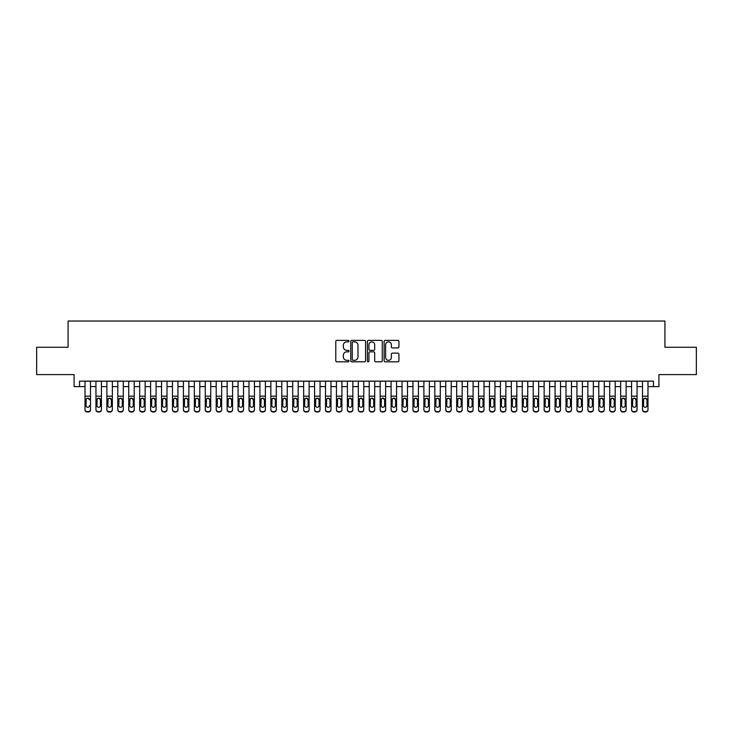 <?xml version="1.0" encoding="UTF-8"?>
<svg xmlns="http://www.w3.org/2000/svg" width="733" height="733" viewBox="0 0 733 733"><rect width="100%" height="100%" fill="white"/><g stroke="black" fill="none" stroke-linecap="round" stroke-linejoin="round"><path stroke-width="1.1" d="M349.009 341.111A0.751 0.751 0 0 0 348.257 340.359L336.859 340.359A1.072 1.072 0 0 0 335.787 341.431L335.787 360.746A1.072 1.072 0 0 0 336.859 361.818L348.257 361.818A0.751 0.751 0 0 0 349.009 361.067A0.751 0.751 0 0 0 348.257 360.315L346.782 360.315A3.436 3.436 0 0 1 343.346 356.879L343.346 355.276A3.436 3.436 0 0 1 346.782 351.84L348.257 351.84A0.751 0.751 0 0 0 349.009 351.089A0.751 0.751 0 0 0 348.257 350.337L346.782 350.337A3.436 3.436 0 0 1 343.346 346.901L343.346 345.289A3.436 3.436 0 0 1 346.782 341.862L348.257 341.862A0.751 0.751 0 0 0 349.009 341.111M397.854 347.918A1.072 1.072 0 0 0 398.926 346.846L398.926 341.431A1.072 1.072 0 0 0 397.854 340.359L385.201 340.359A1.072 1.072 0 0 0 384.119 341.431L384.119 360.746A1.072 1.072 0 0 0 385.201 361.818L397.854 361.818A1.072 1.072 0 0 0 398.926 360.746L398.926 354.195A1.072 1.072 0 0 0 397.854 353.123L392.439 353.123A1.072 1.072 0 0 0 391.367 354.195L391.367 357.447A2.868 2.868 0 0 1 388.499 360.315A2.868 2.868 0 0 1 385.622 357.447L385.622 344.73A2.868 2.868 0 0 1 388.499 341.862A2.868 2.868 0 0 1 391.367 344.73L391.367 346.846A1.072 1.072 0 0 0 392.439 347.918L397.854 347.918M79.558 386.612L79.558 381.151L653.442 381.151L653.442 386.612L658.912 386.612L658.912 374.59L696.35 374.59L696.35 347.259L664.923 347.259L664.923 321.027L68.077 321.027L68.077 347.259L36.65 347.259L36.65 374.59L74.088 374.59L74.088 386.612L85.019 386.612M365.565 341.431A1.072 1.072 0 0 0 364.484 340.359L351.831 340.359A1.072 1.072 0 0 0 350.75 341.431L350.75 360.746A1.072 1.072 0 0 0 351.831 361.818L364.484 361.818A1.072 1.072 0 0 0 365.565 360.746L365.565 341.431M368.516 340.359L381.169 340.359A1.072 1.072 0 0 1 382.25 341.431L382.25 360.746A1.072 1.072 0 0 1 381.169 361.818L375.754 361.818A1.072 1.072 0 0 1 374.682 360.746L374.682 352.912A1.072 1.072 0 0 0 373.61 351.84L370.018 351.84A1.072 1.072 0 0 0 368.937 352.912L368.937 361.067A0.751 0.751 0 0 1 368.186 361.818A0.751 0.751 0 0 1 367.435 361.067L367.435 341.431A1.072 1.072 0 0 1 368.516 340.359M90.489 386.612L95.95 386.612M101.42 386.612L106.881 386.612M112.351 386.612L117.811 386.612M123.281 386.612L128.742 386.612M134.212 386.612L139.673 386.612M145.143 386.612L150.604 386.612M156.074 386.612L161.535 386.612M167.005 386.612L172.475 386.612M177.936 386.612L183.406 386.612M188.867 386.612L194.337 386.612M199.797 386.612L205.267 386.612M210.728 386.612L216.198 386.612M221.659 386.612L227.129 386.612M232.59 386.612L238.06 386.612M243.521 386.612L248.991 386.612M254.452 386.612L259.922 386.612M265.383 386.612L270.853 386.612M276.314 386.612L281.784 386.612M287.244 386.612L292.714 386.612M298.175 386.612L303.645 386.612M309.115 386.612L314.576 386.612M320.046 386.612L325.507 386.612M330.977 386.612L336.438 386.612M341.908 386.612L347.369 386.612M352.839 386.612L358.3 386.612M363.77 386.612L369.23 386.612M374.7 386.612L380.161 386.612M385.631 386.612L391.092 386.612M396.562 386.612L402.023 386.612M407.493 386.612L412.954 386.612M418.424 386.612L423.885 386.612M429.355 386.612L434.825 386.612M440.286 386.612L445.756 386.612M451.216 386.612L456.686 386.612M462.147 386.612L467.617 386.612M473.078 386.612L478.548 386.612M484.009 386.612L489.479 386.612M494.94 386.612L500.41 386.612M505.871 386.612L511.341 386.612M516.802 386.612L522.272 386.612M527.733 386.612L533.203 386.612M538.663 386.612L544.133 386.612M549.594 386.612L555.064 386.612M560.525 386.612L565.995 386.612M571.465 386.612L576.926 386.612M582.396 386.612L587.857 386.612M593.327 386.612L598.788 386.612M604.258 386.612L609.719 386.612M615.189 386.612L620.649 386.612M626.119 386.612L631.58 386.612M637.05 386.612L642.511 386.612M647.981 386.612L653.442 386.612M353.004 341.862A0.751 0.751 0 0 0 352.252 342.613L352.252 359.564A0.751 0.751 0 0 0 353.004 360.315L354.561 360.315A3.436 3.436 0 0 0 357.997 356.879L357.997 345.289A3.436 3.436 0 0 0 354.561 341.862L353.004 341.862M374.682 344.785A2.868 2.868 0 0 0 371.814 341.917A2.868 2.868 0 0 0 368.937 344.785L368.937 349.265A1.072 1.072 0 0 0 370.018 350.337L373.61 350.337A1.072 1.072 0 0 0 374.682 349.265L374.682 344.785M85.019 399.338L85.019 409.463A2.19 2.172 0 0 0 87.209 411.634L88.299 411.634A2.19 2.172 0 0 0 90.489 409.463L90.489 409.802A2.19 2.172 180 0 1 88.299 411.973L88.299 411.634M89.499 405.899L89.499 405.56A1.75 1.732 180 0 1 87.749 407.291A1.75 1.732 180 0 0 89.499 405.56M86.008 405.899L86.008 405.56A1.75 1.732 180 0 0 87.749 407.291M86.842 398.303L86.008 399.668M88.666 398.303L87.749 398.046L89.499 399.797M90.489 381.151L90.489 409.463M85.019 381.151L85.019 409.802A2.19 2.172 180 0 0 87.209 411.973L88.299 411.973M85.019 398.999L86.201 398.999L86.008 405.56M86.201 398.999L87.749 398.046M95.95 399.338L95.95 409.463A2.19 2.172 0 0 0 98.14 411.634L99.23 411.634A2.19 2.172 0 0 0 101.42 409.463L101.42 409.802A2.19 2.172 180 0 1 99.23 411.973L99.23 411.634M100.43 405.56L100.43 399.797L100.43 405.56A1.75 1.732 180 0 1 98.689 407.291A1.75 1.732 180 0 0 100.43 405.56M96.939 405.899L96.939 405.56A1.75 1.732 180 0 0 98.689 407.291M97.773 398.303L96.939 399.668M99.596 398.303L98.689 398.046L100.43 399.797M106.881 399.338L106.881 409.463A2.19 2.172 0 0 0 109.07 411.634L110.161 411.634A2.19 2.172 0 0 0 112.351 409.463L112.351 409.802A2.19 2.172 180 0 1 110.161 411.973L110.161 411.634M111.361 405.56L111.361 399.797L111.361 405.56A1.75 1.732 180 0 1 109.62 407.291A1.75 1.732 180 0 0 111.361 405.56M107.87 405.899L107.87 405.56A1.75 1.732 180 0 0 109.62 407.291M108.704 398.303L107.87 399.668M110.527 398.303L109.62 398.046L111.361 399.797M117.811 399.338L117.811 409.463A2.19 2.172 0 0 0 120.001 411.634L121.092 411.634A2.19 2.172 0 0 0 123.281 409.463L123.281 409.802A2.19 2.172 180 0 1 121.092 411.973L121.092 411.634M122.292 405.56L122.292 399.797L122.292 405.56A1.75 1.732 180 0 1 120.551 407.291A1.75 1.732 180 0 0 122.292 405.56M118.801 405.899L118.801 405.56A1.75 1.732 180 0 0 120.551 407.291M119.635 398.303L118.801 399.668M121.458 398.303L120.551 398.046L122.292 399.797M128.742 399.338L128.742 409.463A2.19 2.172 0 0 0 130.932 411.634L132.022 411.634A2.19 2.172 0 0 0 134.212 409.463L134.212 409.802A2.19 2.172 180 0 1 132.022 411.973L132.022 411.634M133.232 405.56L133.232 399.797L133.232 405.56A1.75 1.732 180 0 1 131.482 407.291A1.75 1.732 180 0 0 133.232 405.56M129.732 405.899L129.732 405.56A1.75 1.732 180 0 0 131.482 407.291M130.566 398.303L129.732 399.668M132.389 398.303L131.482 398.046L133.232 399.797M101.42 381.151L101.42 409.802M95.95 381.151L95.95 409.802A2.19 2.172 180 0 0 98.14 411.973L99.23 411.973M95.95 398.999L97.132 398.999L96.939 405.56M97.132 398.999L98.689 398.046M112.351 381.151L112.351 409.802M106.881 381.151L106.881 409.802A2.19 2.172 180 0 0 109.07 411.973L110.161 411.973M106.881 398.999L108.063 398.999L107.87 405.56M108.063 398.999L109.62 398.046M123.281 381.151L123.281 409.802M117.811 381.151L117.811 409.802A2.19 2.172 180 0 0 120.001 411.973L121.092 411.973M117.811 398.999L118.993 398.999L118.801 405.56M118.993 398.999L120.551 398.046M134.212 381.151L134.212 409.802M128.742 381.151L128.742 409.802A2.19 2.172 180 0 0 130.932 411.973L132.022 411.973M128.742 398.999L129.924 398.999L129.732 405.56M129.924 398.999L131.482 398.046M139.673 399.338L139.673 409.463A2.19 2.172 0 0 0 141.863 411.634L142.953 411.634A2.19 2.172 0 0 0 145.143 409.463L145.143 409.802A2.19 2.172 180 0 1 142.953 411.973L142.953 411.634M144.163 405.56L144.163 399.797L144.163 405.56A1.75 1.732 180 0 1 142.413 407.291A1.75 1.732 180 0 0 144.163 405.56M140.663 405.899L140.663 405.56A1.75 1.732 180 0 0 142.413 407.291M141.496 398.303L140.663 399.668M143.32 398.303L142.413 398.046L144.163 399.797M145.143 381.151L145.143 409.802M139.673 381.151L139.673 409.802A2.19 2.172 180 0 0 141.863 411.973L142.953 411.973M139.673 398.999L140.855 398.999L140.663 405.56M140.855 398.999L142.413 398.046M150.604 399.338L150.604 409.463A2.19 2.172 0 0 0 152.794 411.634L153.884 411.634A2.19 2.172 0 0 0 156.074 409.463L156.074 409.802A2.19 2.172 180 0 1 153.884 411.973L153.884 411.634M155.094 405.56L155.094 399.797L155.094 405.56A1.75 1.732 180 0 1 153.344 407.291A1.75 1.732 180 0 0 155.094 405.56M151.594 405.899L151.594 405.56A1.75 1.732 180 0 0 153.344 407.291M152.427 398.303L151.594 399.668M154.251 398.303L153.344 398.046L155.094 399.797M156.074 381.151L156.074 409.802M150.604 381.151L150.604 409.802A2.19 2.172 180 0 0 152.794 411.973L153.884 411.973M150.604 398.999L151.786 398.999L151.594 405.56M151.786 398.999L153.344 398.046M161.535 399.338L161.535 409.463A2.19 2.172 0 0 0 163.725 411.634L164.815 411.634A2.19 2.172 0 0 0 167.005 409.463L167.005 409.802A2.19 2.172 180 0 1 164.815 411.973L164.815 411.634M166.024 405.56L166.024 399.797L166.024 405.56A1.75 1.732 180 0 1 164.274 407.291A1.75 1.732 180 0 0 166.024 405.56M162.524 405.899L162.524 405.56A1.75 1.732 180 0 0 164.274 407.291M163.358 398.303L162.524 399.668M165.182 398.303L164.274 398.046L166.024 399.797M167.005 381.151L167.005 409.802M161.535 381.151L161.535 409.802A2.19 2.172 180 0 0 163.725 411.973L164.815 411.973M161.535 398.999L162.717 398.999L162.524 405.56M162.717 398.999L164.274 398.046M172.475 399.338L172.475 409.463A2.19 2.172 0 0 0 174.656 411.634L175.746 411.634A2.19 2.172 0 0 0 177.936 409.463L177.936 409.802A2.19 2.172 180 0 1 175.746 411.973L175.746 411.634M176.955 405.56L176.955 399.797L176.955 405.56A1.75 1.732 180 0 1 175.205 407.291A1.75 1.732 180 0 0 176.955 405.56M173.455 405.899L173.455 405.56A1.75 1.732 180 0 0 175.205 407.291M174.289 398.303L173.455 399.668M176.112 398.303L175.205 398.046L176.955 399.797M177.936 381.151L177.936 409.802M172.475 381.151L172.475 409.802A2.19 2.172 180 0 0 174.656 411.973L175.746 411.973M172.475 398.999L173.648 398.999L173.455 405.56M173.648 398.999L175.205 398.046M183.406 399.338L183.406 409.463A2.19 2.172 0 0 0 185.586 411.634L186.677 411.634A2.19 2.172 0 0 0 188.867 409.463L188.867 409.802A2.19 2.172 180 0 1 186.677 411.973L186.677 411.634M187.886 405.56L187.886 399.797L187.886 405.56A1.75 1.732 180 0 1 186.136 407.291A1.75 1.732 180 0 0 187.886 405.56M184.386 405.899L184.386 405.56A1.75 1.732 180 0 0 186.136 407.291M185.22 398.303L184.386 399.668M187.043 398.303L186.136 398.046L187.886 399.797M188.867 381.151L188.867 409.802M183.406 381.151L183.406 409.802A2.19 2.172 180 0 0 185.586 411.973L186.677 411.973M183.406 398.999L184.579 398.999L184.386 405.56M184.579 398.999L186.136 398.046M194.337 399.338L194.337 409.463A2.19 2.172 0 0 0 196.517 411.634L197.617 411.634A2.19 2.172 0 0 0 199.797 409.463L199.797 409.802A2.19 2.172 180 0 1 197.617 411.973L197.617 411.634M198.817 405.56L198.817 399.797L198.817 405.56A1.75 1.732 180 0 1 197.067 407.291A1.75 1.732 180 0 0 198.817 405.56M195.317 405.899L195.317 405.56A1.75 1.732 180 0 0 197.067 407.291M196.151 398.303L195.317 399.668M197.974 398.303L197.067 398.046L198.817 399.797M199.797 381.151L199.797 409.802M194.337 381.151L194.337 409.802A2.19 2.172 180 0 0 196.517 411.973L197.617 411.973M194.337 398.999L195.509 398.999L195.317 405.56M195.509 398.999L197.067 398.046M205.267 399.338L205.267 409.463A2.19 2.172 0 0 0 207.448 411.634L208.548 411.634A2.19 2.172 0 0 0 210.728 409.463L210.728 409.802A2.19 2.172 180 0 1 208.548 411.973L208.548 411.634M209.748 405.56L209.748 399.797L209.748 405.56A1.75 1.732 180 0 1 207.998 407.291A1.75 1.732 180 0 0 209.748 405.56M206.248 405.899L206.248 405.56A1.75 1.732 180 0 0 207.998 407.291M207.082 398.303L206.248 399.668M208.914 398.303L207.998 398.046L209.748 399.797M210.728 381.151L210.728 409.802M205.267 381.151L205.267 409.802A2.19 2.172 180 0 0 207.448 411.973L208.548 411.973M205.267 398.999L206.44 398.999L206.248 405.56M206.44 398.999L207.998 398.046M216.198 399.338L216.198 409.463A2.19 2.172 0 0 0 218.379 411.634L219.479 411.634A2.19 2.172 0 0 0 221.659 409.463L221.659 409.802A2.19 2.172 180 0 1 219.479 411.973L219.479 411.634M220.679 405.56L220.679 399.797L220.679 405.56A1.75 1.732 180 0 1 218.929 407.291A1.75 1.732 180 0 0 220.679 405.56M217.179 405.899L217.179 405.56A1.75 1.732 180 0 0 218.929 407.291M218.013 398.303L217.179 399.668M219.845 398.303L218.929 398.046L220.679 399.797M221.659 381.151L221.659 409.802M216.198 381.151L216.198 409.802A2.19 2.172 180 0 0 218.379 411.973L219.479 411.973M216.198 398.999L217.371 398.999L217.179 405.56M217.371 398.999L218.929 398.046M227.129 399.338L227.129 409.463A2.19 2.172 0 0 0 229.31 411.634L230.409 411.634A2.19 2.172 0 0 0 232.59 409.463L232.59 409.802A2.19 2.172 180 0 1 230.409 411.973L230.409 411.634M231.61 405.56L231.61 399.797L231.61 405.56A1.75 1.732 180 0 1 229.86 407.291A1.75 1.732 180 0 0 231.61 405.56M228.11 405.899L228.11 405.56A1.75 1.732 180 0 0 229.86 407.291M228.943 398.303L228.11 399.668M230.776 398.303L229.86 398.046L231.61 399.797M232.59 381.151L232.59 409.802M227.129 381.151L227.129 409.802A2.19 2.172 180 0 0 229.31 411.973L230.409 411.973M227.129 398.999L228.302 398.999L228.11 405.56M228.302 398.999L229.86 398.046M238.06 399.338L238.06 409.463A2.19 2.172 0 0 0 240.241 411.634L241.34 411.634A2.19 2.172 0 0 0 243.521 409.463L243.521 409.802A2.19 2.172 180 0 1 241.34 411.973L241.34 411.634M242.541 405.56L242.541 399.797L242.541 405.56A1.75 1.732 180 0 1 240.791 407.291A1.75 1.732 180 0 0 242.541 405.56M239.04 405.899L239.04 405.56A1.75 1.732 180 0 0 240.791 407.291M239.874 398.303L239.04 399.668M241.707 398.303L240.791 398.046L242.541 399.797M243.521 381.151L243.521 409.802M238.06 381.151L238.06 409.802A2.19 2.172 180 0 0 240.241 411.973L241.34 411.973M238.06 398.999L239.233 398.999L239.04 405.56M239.233 398.999L240.791 398.046M248.991 399.338L248.991 409.463A2.19 2.172 0 0 0 251.172 411.634L252.271 411.634A2.19 2.172 0 0 0 254.452 409.463L254.452 409.802A2.19 2.172 180 0 1 252.271 411.973L252.271 411.634M253.471 405.56L253.471 399.797L253.471 405.56A1.75 1.732 180 0 1 251.721 407.291A1.75 1.732 180 0 0 253.471 405.56M249.971 405.899L249.971 405.56A1.75 1.732 180 0 0 251.721 407.291M250.805 398.303L249.971 399.668M252.638 398.303L251.721 398.046L253.471 399.797M254.452 381.151L254.452 409.802M248.991 381.151L248.991 409.802A2.19 2.172 180 0 0 251.172 411.973L252.271 411.973M248.991 398.999L250.164 398.999L249.971 405.56M250.164 398.999L251.721 398.046M259.922 399.338L259.922 409.463A2.19 2.172 0 0 0 262.102 411.634L263.202 411.634A2.19 2.172 0 0 0 265.383 409.463L265.383 409.802A2.19 2.172 180 0 1 263.202 411.973L263.202 411.634M264.402 405.56L264.402 399.797L264.402 405.56A1.75 1.732 180 0 1 262.652 407.291A1.75 1.732 180 0 0 264.402 405.56M260.902 405.899L260.902 405.56A1.75 1.732 180 0 0 262.652 407.291M261.745 398.303L260.902 399.668M263.568 398.303L262.652 398.046L264.402 399.797M265.383 381.151L265.383 409.802M259.922 381.151L259.922 409.802A2.19 2.172 180 0 0 262.102 411.973L263.202 411.973M259.922 398.999L261.095 398.999L260.902 405.56M261.095 398.999L262.652 398.046M270.853 399.338L270.853 409.463A2.19 2.172 0 0 0 273.043 411.634L274.133 411.634A2.19 2.172 0 0 0 276.314 409.463L276.314 409.802A2.19 2.172 180 0 1 274.133 411.973L274.133 411.634M275.333 405.56L275.333 399.797L275.333 405.56A1.75 1.732 180 0 1 273.583 407.291A1.75 1.732 180 0 0 275.333 405.56M271.833 405.899L271.833 405.56A1.75 1.732 180 0 0 273.583 407.291M272.676 398.303L271.833 399.668M274.499 398.303L273.583 398.046L275.333 399.797M276.314 381.151L276.314 409.802M270.853 381.151L270.853 409.802A2.19 2.172 180 0 0 273.043 411.973L274.133 411.973M270.853 398.999L272.025 398.999L271.833 405.56M272.025 398.999L273.583 398.046M281.784 399.338L281.784 409.463A2.19 2.172 0 0 0 283.973 411.634L285.064 411.634A2.19 2.172 0 0 0 287.244 409.463L287.244 409.802A2.19 2.172 180 0 1 285.064 411.973L285.064 411.634M286.264 405.56L286.264 399.797L286.264 405.56A1.75 1.732 180 0 1 284.514 407.291A1.75 1.732 180 0 0 286.264 405.56M282.764 405.899L282.764 405.56A1.75 1.732 180 0 0 284.514 407.291M283.607 398.303L282.764 399.668M285.43 398.303L284.514 398.046L286.264 399.797M287.244 381.151L287.244 409.802M281.784 381.151L281.784 409.802A2.19 2.172 180 0 0 283.973 411.973L285.064 411.973M281.784 398.999L282.956 398.999L282.764 405.56M282.956 398.999L284.514 398.046M292.714 399.338L292.714 409.463A2.19 2.172 0 0 0 294.904 411.634L295.995 411.634A2.19 2.172 0 0 0 298.175 409.463L298.175 409.802A2.19 2.172 180 0 1 295.995 411.973L295.995 411.634M297.195 405.56L297.195 399.797L297.195 405.56A1.75 1.732 180 0 1 295.445 407.291A1.75 1.732 180 0 0 297.195 405.56M293.695 405.899L293.695 405.56A1.75 1.732 180 0 0 295.445 407.291M294.538 398.303L293.695 399.668M296.361 398.303L295.445 398.046L297.195 399.797M298.175 381.151L298.175 409.802M292.714 381.151L292.714 409.802A2.19 2.172 180 0 0 294.904 411.973L295.995 411.973M292.714 398.999L293.887 398.999L293.695 405.56M293.887 398.999L295.445 398.046M303.645 399.338L303.645 409.463A2.19 2.172 0 0 0 305.835 411.634L306.925 411.634A2.19 2.172 0 0 0 309.115 409.463L309.115 409.802A2.19 2.172 180 0 1 306.925 411.973L306.925 411.634M308.126 405.56L308.126 399.797L308.126 405.56A1.75 1.732 180 0 1 306.376 407.291A1.75 1.732 180 0 0 308.126 405.56M304.626 405.899L304.626 405.56A1.75 1.732 180 0 0 306.376 407.291M305.469 398.303L304.626 399.668M307.292 398.303L306.376 398.046L308.126 399.797M309.115 381.151L309.115 409.802M303.645 381.151L303.645 409.802A2.19 2.172 180 0 0 305.835 411.973L306.925 411.973M303.645 398.999L304.827 398.999L304.626 405.56M304.827 398.999L306.376 398.046M314.576 399.338L314.576 409.463A2.19 2.172 0 0 0 316.766 411.634L317.856 411.634A2.19 2.172 0 0 0 320.046 409.463L320.046 409.802A2.19 2.172 180 0 1 317.856 411.973L317.856 411.634M319.057 405.56L319.057 399.797L319.057 405.56A1.75 1.732 180 0 1 317.307 407.291A1.75 1.732 180 0 0 319.057 405.56M315.556 405.899L315.556 405.56A1.75 1.732 180 0 0 317.307 407.291M316.399 398.303L315.556 399.668M318.223 398.303L317.307 398.046L319.057 399.797M320.046 381.151L320.046 409.802M314.576 381.151L314.576 409.802A2.19 2.172 180 0 0 316.766 411.973L317.856 411.973M314.576 398.999L315.758 398.999L315.556 405.56M315.758 398.999L317.307 398.046M325.507 399.338L325.507 409.463A2.19 2.172 0 0 0 327.697 411.634L328.787 411.634A2.19 2.172 0 0 0 330.977 409.463L330.977 409.802A2.19 2.172 180 0 1 328.787 411.973L328.787 411.634M329.987 405.56L329.987 399.797L329.987 405.56A1.75 1.732 180 0 1 328.237 407.291A1.75 1.732 180 0 0 329.987 405.56M326.487 405.899L326.487 405.56A1.75 1.732 180 0 0 328.237 407.291M327.33 398.303L326.487 399.668M329.154 398.303L328.237 398.046L329.987 399.797M330.977 381.151L330.977 409.802M325.507 381.151L325.507 409.802A2.19 2.172 180 0 0 327.697 411.973L328.787 411.973M325.507 398.999L326.689 398.999L326.487 405.56M326.689 398.999L328.237 398.046M336.438 399.338L336.438 409.463A2.19 2.172 0 0 0 338.628 411.634L339.718 411.634A2.19 2.172 0 0 0 341.908 409.463L341.908 409.802A2.19 2.172 180 0 1 339.718 411.973L339.718 411.634M340.918 405.56L340.918 399.797L340.918 405.56A1.75 1.732 180 0 1 339.168 407.291A1.75 1.732 180 0 0 340.918 405.56M337.427 405.899L337.427 405.56A1.75 1.732 180 0 0 339.168 407.291M338.261 398.303L337.427 399.668M340.085 398.303L339.168 398.046L340.918 399.797M341.908 381.151L341.908 409.802M336.438 381.151L336.438 409.802A2.19 2.172 180 0 0 338.628 411.973L339.718 411.973M336.438 398.999L337.62 398.999L337.427 405.56M337.62 398.999L339.168 398.046M347.369 399.338L347.369 409.463A2.19 2.172 0 0 0 349.559 411.634L350.649 411.634A2.19 2.172 0 0 0 352.839 409.463L352.839 409.802A2.19 2.172 180 0 1 350.649 411.973L350.649 411.634M351.849 405.56L351.849 399.797L351.849 405.56A1.75 1.732 180 0 1 350.099 407.291A1.75 1.732 180 0 0 351.849 405.56M348.358 405.899L348.358 405.56A1.75 1.732 180 0 0 350.099 407.291M349.192 398.303L348.358 399.668M351.015 398.303L350.099 398.046L351.849 399.797M352.839 381.151L352.839 409.802M347.369 381.151L347.369 409.802A2.19 2.172 180 0 0 349.559 411.973L350.649 411.973M347.369 398.999L348.551 398.999L348.358 405.56M348.551 398.999L350.099 398.046M358.3 399.338L358.3 409.463A2.19 2.172 0 0 0 360.489 411.634L361.58 411.634A2.19 2.172 0 0 0 363.77 409.463L363.77 409.802A2.19 2.172 180 0 1 361.58 411.973L361.58 411.634M362.78 405.56L362.78 399.797L362.78 405.56A1.75 1.732 180 0 1 361.03 407.291A1.75 1.732 180 0 0 362.78 405.56M359.289 405.899L359.289 405.56A1.75 1.732 180 0 0 361.03 407.291M360.123 398.303L359.289 399.668M361.946 398.303L361.03 398.046L362.78 399.797M369.23 399.338L369.23 409.463A2.19 2.172 0 0 0 371.42 411.634L372.511 411.634A2.19 2.172 0 0 0 374.7 409.463L374.7 409.802A2.19 2.172 180 0 1 372.511 411.973L372.511 411.634M373.711 405.56L373.711 399.797L373.711 405.56A1.75 1.732 180 0 1 371.97 407.291A1.75 1.732 180 0 0 373.711 405.56M370.22 405.899L370.22 405.56A1.75 1.732 180 0 0 371.97 407.291M371.054 398.303L370.22 399.668M372.877 398.303L371.97 398.046L373.711 399.797M380.161 399.338L380.161 409.463A2.19 2.172 0 0 0 382.351 411.634L383.441 411.634A2.19 2.172 0 0 0 385.631 409.463L385.631 409.802A2.19 2.172 180 0 1 383.441 411.973L383.441 411.634M384.642 405.56L384.642 399.797L384.642 405.56A1.75 1.732 180 0 1 382.901 407.291A1.75 1.732 180 0 0 384.642 405.56M381.151 405.899L381.151 405.56A1.75 1.732 180 0 0 382.901 407.291M381.985 398.303L381.151 399.668M383.808 398.303L382.901 398.046L384.642 399.797M363.77 381.151L363.77 409.802M358.3 381.151L358.3 409.802A2.19 2.172 180 0 0 360.489 411.973L361.58 411.973M358.3 398.999L359.482 398.999L359.289 405.56M359.482 398.999L361.03 398.046M374.7 381.151L374.7 409.802M369.23 381.151L369.23 409.802A2.19 2.172 180 0 0 371.42 411.973L372.511 411.973M369.23 398.999L370.412 398.999L370.22 405.56M370.412 398.999L371.97 398.046M385.631 381.151L385.631 409.802M380.161 381.151L380.161 409.802A2.19 2.172 180 0 0 382.351 411.973L383.441 411.973M380.161 398.999L381.343 398.999L381.151 405.56M381.343 398.999L382.901 398.046M391.092 399.338L391.092 409.463A2.19 2.172 0 0 0 393.282 411.634L394.372 411.634A2.19 2.172 0 0 0 396.562 409.463L396.562 409.802A2.19 2.172 180 0 1 394.372 411.973L394.372 411.634M395.573 405.56L395.573 399.797L395.573 405.56A1.75 1.732 180 0 1 393.832 407.291A1.75 1.732 180 0 0 395.573 405.56M392.082 405.899L392.082 405.56A1.75 1.732 180 0 0 393.832 407.291M392.915 398.303L392.082 399.668M394.739 398.303L393.832 398.046L395.573 399.797M396.562 381.151L396.562 409.802M391.092 381.151L391.092 409.802A2.19 2.172 180 0 0 393.282 411.973L394.372 411.973M391.092 398.999L392.274 398.999L392.082 405.56M392.274 398.999L393.832 398.046M402.023 399.338L402.023 409.463A2.19 2.172 0 0 0 404.213 411.634L405.303 411.634A2.19 2.172 0 0 0 407.493 409.463L407.493 409.802A2.19 2.172 180 0 1 405.303 411.973L405.303 411.634M406.513 405.56L406.513 399.797L406.513 405.56A1.75 1.732 180 0 1 404.763 407.291A1.75 1.732 180 0 0 406.513 405.56M403.013 405.899L403.013 405.56A1.75 1.732 180 0 0 404.763 407.291M403.846 398.303L403.013 399.668M405.67 398.303L404.763 398.046L406.513 399.797M407.493 381.151L407.493 409.802M402.023 381.151L402.023 409.802A2.19 2.172 180 0 0 404.213 411.973L405.303 411.973M402.023 398.999L403.205 398.999L403.013 405.56M403.205 398.999L404.763 398.046M412.954 399.338L412.954 409.463A2.19 2.172 0 0 0 415.144 411.634L416.234 411.634A2.19 2.172 0 0 0 418.424 409.463L418.424 409.802A2.19 2.172 180 0 1 416.234 411.973L416.234 411.634M417.444 405.56L417.444 399.797L417.444 405.56A1.75 1.732 180 0 1 415.693 407.291A1.75 1.732 180 0 0 417.444 405.56M413.943 405.899L413.943 405.56A1.75 1.732 180 0 0 415.693 407.291M414.777 398.303L413.943 399.668M416.601 398.303L415.693 398.046L417.444 399.797M418.424 381.151L418.424 409.802M412.954 381.151L412.954 409.802A2.19 2.172 180 0 0 415.144 411.973L416.234 411.973M412.954 398.999L414.136 398.999L413.943 405.56M414.136 398.999L415.693 398.046M423.885 399.338L423.885 409.463A2.19 2.172 0 0 0 426.075 411.634L427.165 411.634A2.19 2.172 0 0 0 429.355 409.463L429.355 409.802A2.19 2.172 180 0 1 427.165 411.973L427.165 411.634M428.374 405.56L428.374 399.797L428.374 405.56A1.75 1.732 180 0 1 426.624 407.291A1.75 1.732 180 0 0 428.374 405.56M424.874 405.899L424.874 405.56A1.75 1.732 180 0 0 426.624 407.291M425.708 398.303L424.874 399.668M427.531 398.303L426.624 398.046L428.374 399.797M429.355 381.151L429.355 409.802M423.885 381.151L423.885 409.802A2.19 2.172 180 0 0 426.075 411.973L427.165 411.973M423.885 398.999L425.067 398.999L424.874 405.56M425.067 398.999L426.624 398.046M434.825 399.338L434.825 409.463A2.19 2.172 0 0 0 437.005 411.634L438.096 411.634A2.19 2.172 0 0 0 440.286 409.463L440.286 409.802A2.19 2.172 180 0 1 438.096 411.973L438.096 411.634M439.305 405.56L439.305 399.797L439.305 405.56A1.75 1.732 180 0 1 437.555 407.291A1.75 1.732 180 0 0 439.305 405.56M435.805 405.899L435.805 405.56A1.75 1.732 180 0 0 437.555 407.291M436.639 398.303L435.805 399.668M438.462 398.303L437.555 398.046L439.305 399.797M440.286 381.151L440.286 409.802M434.825 381.151L434.825 409.802A2.19 2.172 180 0 0 437.005 411.973L438.096 411.973M434.825 398.999L435.998 398.999L435.805 405.56M435.998 398.999L437.555 398.046M445.756 399.338L445.756 409.463A2.19 2.172 0 0 0 447.936 411.634L449.027 411.634A2.19 2.172 0 0 0 451.216 409.463L451.216 409.802A2.19 2.172 180 0 1 449.027 411.973L449.027 411.634M450.236 405.56L450.236 399.797L450.236 405.56A1.75 1.732 180 0 1 448.486 407.291A1.75 1.732 180 0 0 450.236 405.56M446.736 405.899L446.736 405.56A1.75 1.732 180 0 0 448.486 407.291M447.57 398.303L446.736 399.668M449.393 398.303L448.486 398.046L450.236 399.797M451.216 381.151L451.216 409.802M445.756 381.151L445.756 409.802A2.19 2.172 180 0 0 447.936 411.973L449.027 411.973M445.756 398.999L446.928 398.999L446.736 405.56M446.928 398.999L448.486 398.046M456.686 399.338L456.686 409.463A2.19 2.172 0 0 0 458.867 411.634L459.957 411.634A2.19 2.172 0 0 0 462.147 409.463L462.147 409.802A2.19 2.172 180 0 1 459.957 411.973L459.957 411.634M461.167 405.56L461.167 399.797L461.167 405.56A1.75 1.732 180 0 1 459.417 407.291A1.75 1.732 180 0 0 461.167 405.56M457.667 405.899L457.667 405.56A1.75 1.732 180 0 0 459.417 407.291M458.501 398.303L457.667 399.668M460.324 398.303L459.417 398.046L461.167 399.797M462.147 381.151L462.147 409.802M456.686 381.151L456.686 409.802A2.19 2.172 180 0 0 458.867 411.973L459.957 411.973M456.686 398.999L457.859 398.999L457.667 405.56M457.859 398.999L459.417 398.046M467.617 399.338L467.617 409.463A2.19 2.172 0 0 0 469.798 411.634L470.898 411.634A2.19 2.172 0 0 0 473.078 409.463L473.078 409.802A2.19 2.172 180 0 1 470.898 411.973L470.898 411.634M472.098 405.56L472.098 399.797L472.098 405.56A1.75 1.732 180 0 1 470.348 407.291A1.75 1.732 180 0 0 472.098 405.56M468.598 405.899L468.598 405.56A1.75 1.732 180 0 0 470.348 407.291M469.432 398.303L468.598 399.668M471.255 398.303L470.348 398.046L472.098 399.797M473.078 381.151L473.078 409.802M467.617 381.151L467.617 409.802A2.19 2.172 180 0 0 469.798 411.973L470.898 411.973M467.617 398.999L468.79 398.999L468.598 405.56M468.79 398.999L470.348 398.046M478.548 399.338L478.548 409.463A2.19 2.172 0 0 0 480.729 411.634L481.828 411.634A2.19 2.172 0 0 0 484.009 409.463L484.009 409.802A2.19 2.172 180 0 1 481.828 411.973L481.828 411.634M483.029 405.56L483.029 399.797L483.029 405.56A1.75 1.732 180 0 1 481.279 407.291A1.75 1.732 180 0 0 483.029 405.56M479.529 405.899L479.529 405.56A1.75 1.732 180 0 0 481.279 407.291M480.362 398.303L479.529 399.668M482.195 398.303L481.279 398.046L483.029 399.797M484.009 381.151L484.009 409.802M478.548 381.151L478.548 409.802A2.19 2.172 180 0 0 480.729 411.973L481.828 411.973M478.548 398.999L479.721 398.999L479.529 405.56M479.721 398.999L481.279 398.046M489.479 399.338L489.479 409.463A2.19 2.172 0 0 0 491.66 411.634L492.759 411.634A2.19 2.172 0 0 0 494.94 409.463L494.94 409.802A2.19 2.172 180 0 1 492.759 411.973L492.759 411.634M493.96 405.56L493.96 399.797L493.96 405.56A1.75 1.732 180 0 1 492.21 407.291A1.75 1.732 180 0 0 493.96 405.56M490.459 405.899L490.459 405.56A1.75 1.732 180 0 0 492.21 407.291M491.293 398.303L490.459 399.668M493.126 398.303L492.21 398.046L493.96 399.797M494.94 381.151L494.94 409.802M489.479 381.151L489.479 409.802A2.19 2.172 180 0 0 491.66 411.973L492.759 411.973M489.479 398.999L490.652 398.999L490.459 405.56M490.652 398.999L492.21 398.046M500.41 399.338L500.41 409.463A2.19 2.172 0 0 0 502.591 411.634L503.69 411.634A2.19 2.172 0 0 0 505.871 409.463L505.871 409.802A2.19 2.172 180 0 1 503.69 411.973L503.69 411.634M504.89 405.56L504.89 399.797L504.89 405.56A1.75 1.732 180 0 1 503.14 407.291A1.75 1.732 180 0 0 504.89 405.56M501.39 405.899L501.39 405.56A1.75 1.732 180 0 0 503.14 407.291M502.224 398.303L501.39 399.668M504.057 398.303L503.14 398.046L504.89 399.797M505.871 381.151L505.871 409.802M500.41 381.151L500.41 409.802A2.19 2.172 180 0 0 502.591 411.973L503.69 411.973M500.41 398.999L501.583 398.999L501.39 405.56M501.583 398.999L503.14 398.046M511.341 399.338L511.341 409.463A2.19 2.172 0 0 0 513.521 411.634L514.621 411.634A2.19 2.172 0 0 0 516.802 409.463L516.802 409.802A2.19 2.172 180 0 1 514.621 411.973L514.621 411.634M515.821 405.56L515.821 399.797L515.821 405.56A1.75 1.732 180 0 1 514.071 407.291A1.75 1.732 180 0 0 515.821 405.56M512.321 405.899L512.321 405.56A1.75 1.732 180 0 0 514.071 407.291M513.155 398.303L512.321 399.668M514.987 398.303L514.071 398.046L515.821 399.797M516.802 381.151L516.802 409.802M511.341 381.151L511.341 409.802A2.19 2.172 180 0 0 513.521 411.973L514.621 411.973M511.341 398.999L512.514 398.999L512.321 405.56M512.514 398.999L514.071 398.046M522.272 399.338L522.272 409.463A2.19 2.172 0 0 0 524.452 411.634L525.552 411.634A2.19 2.172 0 0 0 527.733 409.463L527.733 409.802A2.19 2.172 180 0 1 525.552 411.973L525.552 411.634M526.752 405.56L526.752 399.797L526.752 405.56A1.75 1.732 180 0 1 525.002 407.291A1.75 1.732 180 0 0 526.752 405.56M523.252 405.899L523.252 405.56A1.75 1.732 180 0 0 525.002 407.291M524.086 398.303L523.252 399.668M525.918 398.303L525.002 398.046L526.752 399.797M527.733 381.151L527.733 409.802M522.272 381.151L522.272 409.802A2.19 2.172 180 0 0 524.452 411.973L525.552 411.973M522.272 398.999L523.444 398.999L523.252 405.56M523.444 398.999L525.002 398.046M533.203 399.338L533.203 409.463A2.19 2.172 0 0 0 535.383 411.634L536.483 411.634A2.19 2.172 0 0 0 538.663 409.463L538.663 409.802A2.19 2.172 180 0 1 536.483 411.973L536.483 411.634M537.683 405.56L537.683 399.797L537.683 405.56A1.75 1.732 180 0 1 535.933 407.291A1.75 1.732 180 0 0 537.683 405.56M534.183 405.899L534.183 405.56A1.75 1.732 180 0 0 535.933 407.291M535.026 398.303L534.183 399.668M536.849 398.303L535.933 398.046L537.683 399.797M538.663 381.151L538.663 409.802M533.203 381.151L533.203 409.802A2.19 2.172 180 0 0 535.383 411.973L536.483 411.973M533.203 398.999L534.375 398.999L534.183 405.56M534.375 398.999L535.933 398.046M544.133 399.338L544.133 409.463A2.19 2.172 0 0 0 546.323 411.634L547.414 411.634A2.19 2.172 0 0 0 549.594 409.463L549.594 409.802A2.19 2.172 180 0 1 547.414 411.973L547.414 411.634M548.614 405.56L548.614 399.797L548.614 405.56A1.75 1.732 180 0 1 546.864 407.291A1.75 1.732 180 0 0 548.614 405.56M545.114 405.899L545.114 405.56A1.75 1.732 180 0 0 546.864 407.291M545.957 398.303L545.114 399.668M547.78 398.303L546.864 398.046L548.614 399.797M549.594 381.151L549.594 409.802M544.133 381.151L544.133 409.802A2.19 2.172 180 0 0 546.323 411.973L547.414 411.973M544.133 398.999L545.306 398.999L545.114 405.56M545.306 398.999L546.864 398.046M555.064 399.338L555.064 409.463A2.19 2.172 0 0 0 557.254 411.634L558.344 411.634A2.19 2.172 0 0 0 560.525 409.463L560.525 409.802A2.19 2.172 180 0 1 558.344 411.973L558.344 411.634M559.545 405.56L559.545 399.797L559.545 405.56A1.75 1.732 180 0 1 557.795 407.291A1.75 1.732 180 0 0 559.545 405.56M556.045 405.899L556.045 405.56A1.75 1.732 180 0 0 557.795 407.291M556.888 398.303L556.045 399.668M558.711 398.303L557.795 398.046L559.545 399.797M560.525 381.151L560.525 409.802M555.064 381.151L555.064 409.802A2.19 2.172 180 0 0 557.254 411.973L558.344 411.973M555.064 398.999L556.237 398.999L556.045 405.56M556.237 398.999L557.795 398.046M565.995 399.338L565.995 409.463A2.19 2.172 0 0 0 568.185 411.634L569.275 411.634A2.19 2.172 0 0 0 571.465 409.463L571.465 409.802A2.19 2.172 180 0 1 569.275 411.973L569.275 411.634M570.476 405.56L570.476 399.797L570.476 405.56A1.75 1.732 180 0 1 568.726 407.291A1.75 1.732 180 0 0 570.476 405.56M566.976 405.899L566.976 405.56A1.75 1.732 180 0 0 568.726 407.291M567.818 398.303L566.976 399.668M569.642 398.303L568.726 398.046L570.476 399.797M571.465 381.151L571.465 409.802M565.995 381.151L565.995 409.802A2.19 2.172 180 0 0 568.185 411.973L569.275 411.973M565.995 398.999L567.168 398.999L566.976 405.56M567.168 398.999L568.726 398.046M576.926 399.338L576.926 409.463A2.19 2.172 0 0 0 579.116 411.634L580.206 411.634A2.19 2.172 0 0 0 582.396 409.463L582.396 409.802A2.19 2.172 180 0 1 580.206 411.973L580.206 411.634M581.406 405.56L581.406 399.797L581.406 405.56A1.75 1.732 180 0 1 579.656 407.291A1.75 1.732 180 0 0 581.406 405.56M577.906 405.899L577.906 405.56A1.75 1.732 180 0 0 579.656 407.291M578.749 398.303L577.906 399.668M580.573 398.303L579.656 398.046L581.406 399.797M582.396 381.151L582.396 409.802M576.926 381.151L576.926 409.802A2.19 2.172 180 0 0 579.116 411.973L580.206 411.973M576.926 398.999L578.108 398.999L577.906 405.56M578.108 398.999L579.656 398.046M587.857 399.338L587.857 409.463A2.19 2.172 0 0 0 590.047 411.634L591.137 411.634A2.19 2.172 0 0 0 593.327 409.463L593.327 409.802A2.19 2.172 180 0 1 591.137 411.973L591.137 411.634M592.337 405.56L592.337 399.797L592.337 405.56A1.75 1.732 180 0 1 590.587 407.291A1.75 1.732 180 0 0 592.337 405.56M588.837 405.899L588.837 405.56A1.75 1.732 180 0 0 590.587 407.291M589.68 398.303L588.837 399.668M591.504 398.303L590.587 398.046L592.337 399.797M593.327 381.151L593.327 409.802M587.857 381.151L587.857 409.802A2.19 2.172 180 0 0 590.047 411.973L591.137 411.973M587.857 398.999L589.039 398.999L588.837 405.56M589.039 398.999L590.587 398.046M598.788 399.338L598.788 409.463A2.19 2.172 0 0 0 600.978 411.634L602.068 411.634A2.19 2.172 0 0 0 604.258 409.463L604.258 409.802A2.19 2.172 180 0 1 602.068 411.973L602.068 411.634M603.268 405.56L603.268 399.797L603.268 405.56A1.75 1.732 180 0 1 601.518 407.291A1.75 1.732 180 0 0 603.268 405.56M599.768 405.899L599.768 405.56A1.75 1.732 180 0 0 601.518 407.291M600.611 398.303L599.768 399.668M602.434 398.303L601.518 398.046L603.268 399.797M604.258 381.151L604.258 409.802M598.788 381.151L598.788 409.802A2.19 2.172 180 0 0 600.978 411.973L602.068 411.973M598.788 398.999L599.97 398.999L599.768 405.56M599.97 398.999L601.518 398.046M609.719 399.338L609.719 409.463A2.19 2.172 0 0 0 611.908 411.634L612.999 411.634A2.19 2.172 0 0 0 615.189 409.463L615.189 409.802A2.19 2.172 180 0 1 612.999 411.973L612.999 411.634M614.199 405.56L614.199 399.797L614.199 405.56A1.75 1.732 180 0 1 612.449 407.291A1.75 1.732 180 0 0 614.199 405.56M610.708 405.899L610.708 405.56A1.75 1.732 180 0 0 612.449 407.291M611.542 398.303L610.708 399.668M613.365 398.303L612.449 398.046L614.199 399.797M615.189 381.151L615.189 409.802M609.719 381.151L609.719 409.802A2.19 2.172 180 0 0 611.908 411.973L612.999 411.973M609.719 398.999L610.901 398.999L610.708 405.56M610.901 398.999L612.449 398.046M620.649 399.338L620.649 409.463A2.19 2.172 0 0 0 622.839 411.634L623.93 411.634A2.19 2.172 0 0 0 626.119 409.463L626.119 409.802A2.19 2.172 180 0 1 623.93 411.973L623.93 411.634M625.13 405.56L625.13 399.797L625.13 405.56A1.75 1.732 180 0 1 623.38 407.291A1.75 1.732 180 0 0 625.13 405.56M621.639 405.899L621.639 405.56A1.75 1.732 180 0 0 623.38 407.291M622.473 398.303L621.639 399.668M624.296 398.303L623.38 398.046L625.13 399.797M626.119 381.151L626.119 409.802M620.649 381.151L620.649 409.802A2.19 2.172 180 0 0 622.839 411.973L623.93 411.973M620.649 398.999L621.831 398.999L621.639 405.56M621.831 398.999L623.38 398.046M631.58 399.338L631.58 409.463A2.19 2.172 0 0 0 633.77 411.634L634.86 411.634A2.19 2.172 0 0 0 637.05 409.463L637.05 409.802A2.19 2.172 180 0 1 634.86 411.973L634.86 411.634M636.061 405.56L636.061 399.797L636.061 405.56A1.75 1.732 180 0 1 634.311 407.291A1.75 1.732 180 0 0 636.061 405.56M632.57 405.899L632.57 405.56A1.75 1.732 180 0 0 634.311 407.291M633.404 398.303L632.57 399.668M635.227 398.303L634.311 398.046L636.061 399.797M637.05 381.151L637.05 409.802M631.58 381.151L631.58 409.802A2.19 2.172 180 0 0 633.77 411.973L634.86 411.973M631.58 398.999L632.762 398.999L632.57 405.56M632.762 398.999L634.311 398.046M642.511 399.338L642.511 409.463A2.19 2.172 0 0 0 644.701 411.634L645.791 411.634A2.19 2.172 0 0 0 647.981 409.463L647.981 409.802A2.19 2.172 180 0 1 645.791 411.973L645.791 411.634M646.992 405.56L646.992 399.797L646.992 405.56A1.75 1.732 180 0 1 645.251 407.291A1.75 1.732 180 0 0 646.992 405.56M643.501 405.899L643.501 405.56A1.75 1.732 180 0 0 645.251 407.291M644.334 398.303L643.501 399.668M646.158 398.303L645.251 398.046L646.992 399.797M647.981 381.151L647.981 409.802M642.511 381.151L642.511 409.802A2.19 2.172 180 0 0 644.701 411.973L645.791 411.973M642.511 398.999L643.693 398.999L643.501 405.56M643.693 398.999L645.251 398.046M89.307 398.999L90.489 398.999M85.019 396.168L90.489 396.168M85.019 381.224L90.489 381.224M100.238 398.999L101.42 398.999M95.95 396.168L101.42 396.168M95.95 381.224L101.42 381.224M111.169 398.999L112.351 398.999M106.881 396.168L112.351 396.168M106.881 381.224L112.351 381.224M122.099 398.999L123.281 398.999M117.811 396.168L123.281 396.168M117.811 381.224L123.281 381.224M133.03 398.999L134.212 398.999M128.742 396.168L134.212 396.168M128.742 381.224L134.212 381.224M143.961 398.999L145.143 398.999M139.673 396.168L145.143 396.168M139.673 381.224L145.143 381.224M154.892 398.999L156.074 398.999M150.604 396.168L156.074 396.168M150.604 381.224L156.074 381.224M165.832 398.999L167.005 398.999M161.535 396.168L167.005 396.168M161.535 381.224L167.005 381.224M176.763 398.999L177.936 398.999M172.475 396.168L177.936 396.168M172.475 381.224L177.936 381.224M187.694 398.999L188.867 398.999M183.406 396.168L188.867 396.168M183.406 381.224L188.867 381.224M198.625 398.999L199.797 398.999M194.337 396.168L199.797 396.168M194.337 381.224L199.797 381.224M209.556 398.999L210.728 398.999M205.267 396.168L210.728 396.168M205.267 381.224L210.728 381.224M220.486 398.999L221.659 398.999M216.198 396.168L221.659 396.168M216.198 381.224L221.659 381.224M231.417 398.999L232.59 398.999M227.129 396.168L232.59 396.168M227.129 381.224L232.59 381.224M242.348 398.999L243.521 398.999M238.06 396.168L243.521 396.168M238.06 381.224L243.521 381.224M253.279 398.999L254.452 398.999M248.991 396.168L254.452 396.168M248.991 381.224L254.452 381.224M264.21 398.999L265.383 398.999M259.922 396.168L265.383 396.168M259.922 381.224L265.383 381.224M275.141 398.999L276.314 398.999M270.853 396.168L276.314 396.168M270.853 381.224L276.314 381.224M286.072 398.999L287.244 398.999M281.784 396.168L287.244 396.168M281.784 381.224L287.244 381.224M297.002 398.999L298.175 398.999M292.714 396.168L298.175 396.168M292.714 381.224L298.175 381.224M307.933 398.999L309.115 398.999M303.645 396.168L309.115 396.168M303.645 381.224L309.115 381.224M318.864 398.999L320.046 398.999M314.576 396.168L320.046 396.168M314.576 381.224L320.046 381.224M329.795 398.999L330.977 398.999M325.507 396.168L330.977 396.168M325.507 381.224L330.977 381.224M340.726 398.999L341.908 398.999M336.438 396.168L341.908 396.168M336.438 381.224L341.908 381.224M351.657 398.999L352.839 398.999M347.369 396.168L352.839 396.168M347.369 381.224L352.839 381.224M362.588 398.999L363.77 398.999M358.3 396.168L363.77 396.168M358.3 381.224L363.77 381.224M373.518 398.999L374.7 398.999M369.23 396.168L374.7 396.168M369.23 381.224L374.7 381.224M384.449 398.999L385.631 398.999M380.161 396.168L385.631 396.168M380.161 381.224L385.631 381.224M395.38 398.999L396.562 398.999M391.092 396.168L396.562 396.168M391.092 381.224L396.562 381.224M406.311 398.999L407.493 398.999M402.023 396.168L407.493 396.168M402.023 381.224L407.493 381.224M417.242 398.999L418.424 398.999M412.954 396.168L418.424 396.168M412.954 381.224L418.424 381.224M428.173 398.999L429.355 398.999M423.885 396.168L429.355 396.168M423.885 381.224L429.355 381.224M439.113 398.999L440.286 398.999M434.825 396.168L440.286 396.168M434.825 381.224L440.286 381.224M450.044 398.999L451.216 398.999M445.756 396.168L451.216 396.168M445.756 381.224L451.216 381.224M460.975 398.999L462.147 398.999M456.686 396.168L462.147 396.168M456.686 381.224L462.147 381.224M471.905 398.999L473.078 398.999M467.617 396.168L473.078 396.168M467.617 381.224L473.078 381.224M482.836 398.999L484.009 398.999M478.548 396.168L484.009 396.168M478.548 381.224L484.009 381.224M493.767 398.999L494.94 398.999M489.479 396.168L494.94 396.168M489.479 381.224L494.94 381.224M504.698 398.999L505.871 398.999M500.41 396.168L505.871 396.168M500.41 381.224L505.871 381.224M515.629 398.999L516.802 398.999M511.341 396.168L516.802 396.168M511.341 381.224L516.802 381.224M526.56 398.999L527.733 398.999M522.272 396.168L527.733 396.168M522.272 381.224L527.733 381.224M537.491 398.999L538.663 398.999M533.203 396.168L538.663 396.168M533.203 381.224L538.663 381.224M548.421 398.999L549.594 398.999M544.133 396.168L549.594 396.168M544.133 381.224L549.594 381.224M559.352 398.999L560.525 398.999M555.064 396.168L560.525 396.168M555.064 381.224L560.525 381.224M570.283 398.999L571.465 398.999M565.995 396.168L571.465 396.168M565.995 381.224L571.465 381.224M581.214 398.999L582.396 398.999M576.926 396.168L582.396 396.168M576.926 381.224L582.396 381.224M592.145 398.999L593.327 398.999M587.857 396.168L593.327 396.168M587.857 381.224L593.327 381.224M603.076 398.999L604.258 398.999M598.788 396.168L604.258 396.168M598.788 381.224L604.258 381.224M614.007 398.999L615.189 398.999M609.719 396.168L615.189 396.168M609.719 381.224L615.189 381.224M624.937 398.999L626.119 398.999M620.649 396.168L626.119 396.168M620.649 381.224L626.119 381.224M635.868 398.999L637.05 398.999M631.58 396.168L637.05 396.168M631.58 381.224L637.05 381.224M646.799 398.999L647.981 398.999M642.511 396.168L647.981 396.168M642.511 381.224L647.981 381.224"/></g></svg>
